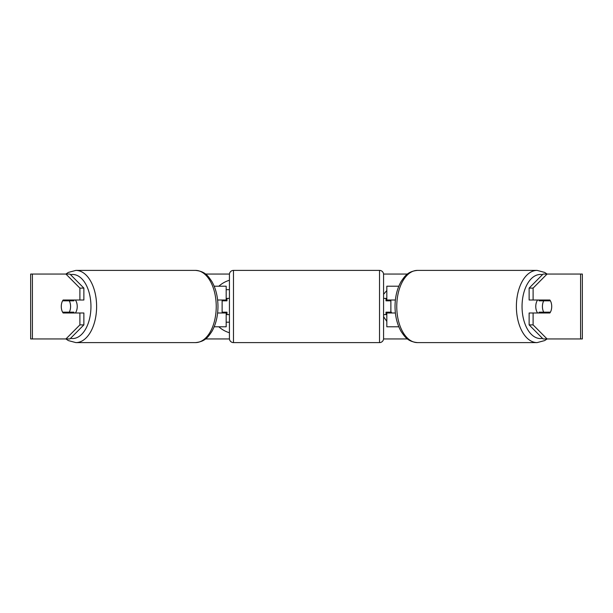 <?xml version="1.0" encoding="UTF-8"?>
<svg xmlns="http://www.w3.org/2000/svg" width="613" height="613" viewBox="0 0 613 613"><rect width="100%" height="100%" fill="white"/><g stroke="black" fill="none" stroke-linecap="round" stroke-linejoin="round"><path stroke-width="0.92" d="M226.182 300.822L226.182 300.01L217.607 300.01M226.182 300.01L226.182 286.217L214.19 286.217M214.19 326.783L226.182 326.783L226.182 312.178M222.121 312.99L222.121 300.01M217.607 312.99L226.182 312.99M398.81 286.217L386.818 286.217L386.818 300.01L395.393 300.01M398.81 326.783L386.818 326.783L386.818 312.178M390.879 312.99L390.879 312.178L386.006 312.178L386.006 314.615L383.577 314.615M390.879 312.178L390.879 300.01M386.818 300.822L386.818 300.01M395.393 312.99L386.818 312.99M537.632 312.99A8.115 4.651 -90 0 1 535.77 306.5A8.115 4.651 -90 0 1 537.632 300.01M542.421 306.5A8.115 4.651 -90 0 1 543.746 300.822L550.397 300.822A8.115 4.651 -90 0 1 551.723 306.5A8.115 4.651 -90 0 1 550.397 312.178L543.746 312.178A8.115 4.651 -90 0 1 542.421 306.5M539.624 300.01A8.115 4.651 -90 0 0 539.095 300.822L543.746 300.822M545.21 300.01A8.115 4.651 -90 0 1 545.739 300.822M545.739 312.178A8.115 4.651 -90 0 1 545.21 312.99M539.624 312.99A8.115 4.651 -90 0 1 539.095 312.178L543.746 312.178M229.423 280.264A27.363 27.363 0 0 0 218.841 286.217M218.841 326.783A27.363 27.363 0 0 0 229.423 332.736M83.874 288.102L83.874 300.01L63.139 300.01A8.115 4.651 -90 0 0 61.277 306.5A8.115 4.651 -90 0 0 63.139 312.99L83.874 312.99L83.874 324.898L69.92 338.951L30.65 338.951L30.65 274.049L69.92 274.049L83.874 288.102L79.889 288.102L65.928 274.049M67.123 312.99A8.115 4.651 90 0 1 66.595 312.178M391.807 312.99L390.879 311.634M383.577 316.653L386.818 321.442M386.818 290.501L383.577 294.324M205.524 274.049L229.446 274.049M383.554 274.049L407.476 274.049M205.524 338.951L229.446 338.951M383.554 338.951L407.476 338.951M547.072 338.951L582.35 338.951L582.35 274.049L547.072 274.049L533.111 288.102L529.126 288.102L529.126 300.01L549.861 300.01A8.115 4.651 -90 0 1 549.861 312.99L533.111 312.99L533.111 324.898L547.072 338.951L543.08 338.951L529.126 324.898L529.126 312.99L533.111 312.99M533.111 300.01L533.111 288.102M529.126 324.898L533.111 324.898M545.876 312.99A8.115 4.651 90 0 0 546.405 312.178M546.405 300.822A8.115 4.651 90 0 0 545.876 300.01M529.126 288.102L543.08 274.049L547.072 274.049M79.889 300.01L79.889 288.102M66.595 300.822A8.115 4.651 90 0 1 67.123 300.01M65.928 338.951L79.889 324.898L79.889 312.99M79.889 324.898L83.874 324.898M226.182 289.673L229.423 289.673M229.423 322.193L226.182 322.193M75.368 312.99A8.115 4.651 -90 0 0 77.23 306.5A8.115 4.651 -90 0 0 75.368 300.01M69.254 312.178A8.115 4.651 -90 0 0 70.579 306.5A8.115 4.651 -90 0 0 69.254 300.822L62.603 300.822A8.115 4.651 -90 0 0 61.277 306.5A8.115 4.651 -90 0 0 62.603 312.178L73.905 312.178A8.115 4.651 -90 0 1 73.376 312.99M67.261 312.178A8.115 4.651 -90 0 0 67.79 312.99M69.254 300.822L73.905 300.822A8.115 4.651 -90 0 0 73.376 300.01M67.79 300.01A8.115 4.651 -90 0 0 67.261 300.822M233.484 270.394A4.053 4.053 0 0 0 229.423 274.455L229.423 338.545A4.053 4.053 0 0 0 233.484 342.606L379.516 342.606A4.053 4.053 0 0 0 383.577 338.545L383.577 274.455A4.053 4.053 0 0 0 379.516 270.394L233.484 270.394L233.484 342.606M229.423 298.385L226.994 298.385L226.994 300.822L222.121 300.822M222.121 312.178L226.994 312.178L226.994 314.615L229.423 314.615M390.879 300.822L386.006 300.822L386.006 298.385L383.577 298.385M537.103 342.606L417.476 342.606A36.106 20.712 -90 0 1 396.764 306.5A36.106 20.712 -90 0 1 417.476 270.394L537.103 270.394A36.106 20.712 90 0 0 516.391 306.5A36.106 20.712 90 0 0 537.103 342.606L544.635 340.59L547.102 338.951M542.482 338.345A32.045 18.382 -90 0 1 522.046 306.5A32.045 18.382 -90 0 1 542.482 274.655M580.588 338.951L580.588 274.049M32.412 338.951L32.412 274.049M195.524 270.394C205.163 271.367 208.052 275.927 211.83 281.459C215.86 288.524 217.906 296.868 217.967 306.5C217.906 316.132 215.86 324.476 211.83 331.541C208.052 337.073 205.163 341.633 195.524 342.606A36.106 20.712 -90 0 0 216.236 306.5A36.106 20.712 -90 0 0 195.524 270.394L75.897 270.394A36.106 20.712 90 0 1 96.609 306.5A36.106 20.712 90 0 1 75.897 342.606L68.365 340.59L65.897 338.951M70.518 338.345A32.045 18.382 -90 0 0 90.954 306.5A32.045 18.382 -90 0 0 70.518 274.655M379.516 342.606L379.516 270.394M537.103 270.394L544.635 272.41L547.102 274.049M417.476 270.394C407.837 271.367 404.948 275.927 401.17 281.459C397.14 288.524 395.094 296.868 395.033 306.5C395.094 316.132 397.14 324.476 401.17 331.541C404.948 337.073 407.837 341.633 417.476 342.606M195.524 342.606L75.897 342.606M75.897 270.394L68.365 272.41L65.897 274.049"/></g></svg>
